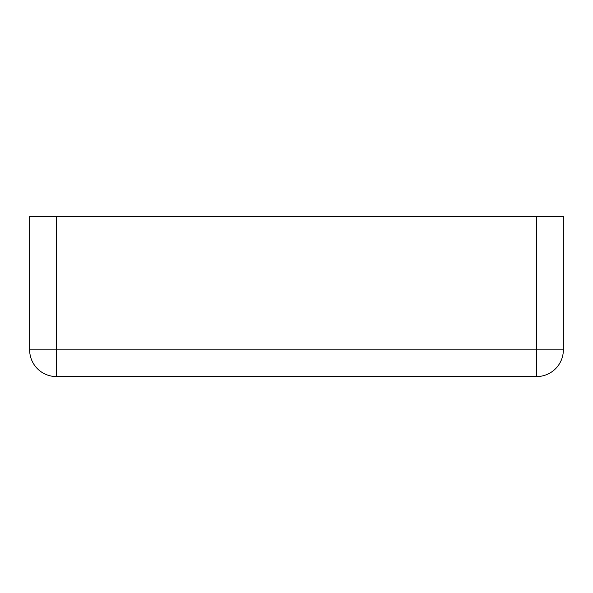 <?xml version="1.0" encoding="UTF-8"?>
<svg xmlns="http://www.w3.org/2000/svg" width="593" height="593" viewBox="0 0 593 593"><rect width="100%" height="100%" fill="white"/><g stroke="black" fill="none" stroke-linecap="round" stroke-linejoin="round"><path stroke-width="0.89" d="M536.665 216.445L563.35 216.445L563.35 349.87A26.685 26.685 0 0 1 536.665 376.555L56.335 376.555A26.685 26.685 0 0 1 29.65 349.87L29.65 216.445L56.335 216.445L56.335 349.87L536.665 349.87L536.665 216.445L56.335 216.445M29.65 349.87L56.335 349.87L56.335 376.555A26.685 26.685 0 0 1 29.65 349.87M536.665 376.555L536.665 349.87L563.35 349.87"/></g></svg>
